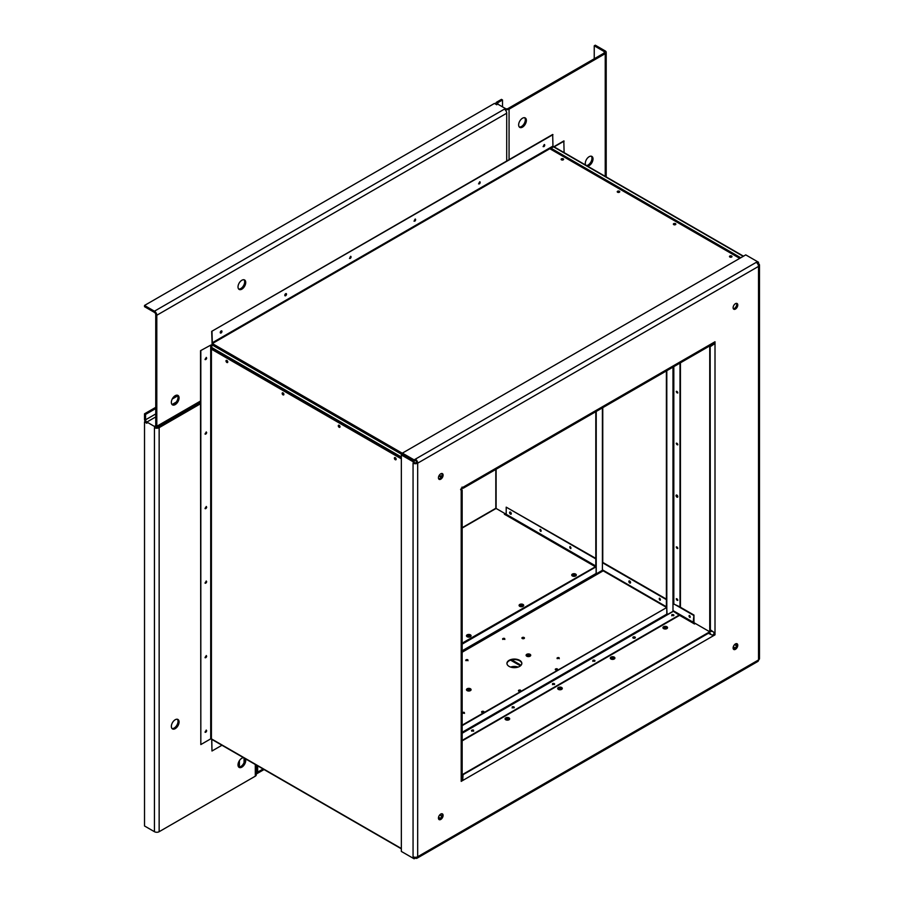 <?xml version="1.0" encoding="UTF-8"?>
<svg xmlns="http://www.w3.org/2000/svg" width="904" height="904" viewBox="0 0 904 904"><rect width="100%" height="100%" fill="white"/><g stroke="black" fill="none" stroke-linecap="round" stroke-linejoin="round"><path stroke-width="1.36" d="M156.912 427.343A1.831 1.062 0 0 0 158.098 427.038L200.541 402.529M200.541 350.684L210.711 345.136L200.541 350.684L200.541 403.749L159.149 427.648A3.322 1.921 180 0 1 154.448 427.648A3.322 1.921 -120 0 0 156.109 427.807A3.322 1.921 -120 0 0 156.799 426.281L156.799 315.259A3.322 1.921 -120 0 0 154.448 311.191L144.516 305.45L144.516 306.671L154.448 312.4A1.831 1.062 60 0 1 155.748 314.648L155.748 425.682A1.831 1.062 60 0 1 155.364 426.518A1.831 1.062 60 0 1 154.448 426.428L146.866 422.055A1.831 1.062 60 0 1 145.567 419.806L145.567 414.416L144.516 413.806L144.516 419.196A3.322 1.921 -120 0 0 146.866 423.264L144.516 421.908L144.516 825.973L154.448 831.703A3.322 1.921 180 0 0 159.149 831.703L255.301 776.186A3.322 1.921 180 0 0 256.273 774.83L256.273 765.066M200.541 403.749L200.824 744.568L200.824 350.842M211.694 739.427L211.977 751.009L211.785 739.37M243.515 757.699A5.458 3.153 120 0 0 238.712 761.925A5.458 3.153 120 0 0 239.142 767.406A5.458 3.153 120 0 0 243.345 765.948A5.458 3.153 120 0 0 245.718 760.456A5.458 3.153 120 0 0 245.346 758.75M179.071 721.968A5.458 3.153 120 0 0 177.941 719.471A5.458 3.153 120 0 0 172.483 722.624A5.458 3.153 120 0 0 172.483 728.918A5.458 3.153 120 0 0 176.687 727.46A5.458 3.153 120 0 0 179.071 721.968M205.027 434.022A1.243 0.712 120 0 0 206.236 431.92M205.027 508.545A1.243 0.712 120 0 0 206.236 506.455M205.027 583.08A1.243 0.712 120 0 0 206.236 580.989M205.027 657.615A1.243 0.712 120 0 0 206.236 655.524M205.027 732.15A1.243 0.712 120 0 0 206.236 730.059M257.651 765.857L257.651 772.118A3.322 1.921 60 0 1 256.962 773.643A3.322 1.921 60 0 1 256.273 773.79M256.273 772.31A1.831 1.062 -120 0 0 256.6 771.507L256.6 765.247M743.224 256.34L553.587 146.855L550.321 148.493A2.881 1.661 -60 0 0 549.801 148.719L549.451 148.109L552.954 146.086L552.672 134.493L211.694 331.361L212.124 343.712M506.715 161.025L506.715 113.226A3.322 1.921 -120 0 0 504.364 109.158A3.322 1.921 0 0 0 509.065 109.158L605.228 53.641A3.322 1.921 0 0 0 606.2 52.285A3.322 1.921 0 0 0 605.228 50.929L595.295 45.2L594.244 45.81L604.166 51.539A1.831 1.062 180 0 1 604.708 52.285A1.831 1.062 180 0 1 604.166 53.042L508.014 108.548A1.831 1.062 180 0 1 505.426 108.548L497.844 104.175A1.831 1.062 180 0 1 497.302 103.429A1.831 1.062 180 0 1 497.844 102.683L502.511 99.982L501.46 99.372L496.793 102.073A3.322 1.921 0 0 0 495.821 103.429A3.322 1.921 0 0 0 496.793 104.785L494.443 103.429L144.516 305.45M175.218 404.596A5.458 3.153 120 0 0 178.777 399.783A5.458 3.153 120 0 0 177.941 395.41A5.458 3.153 120 0 0 172.483 398.562A5.458 3.153 120 0 0 172.483 404.868A5.458 3.153 120 0 0 175.218 404.596M241.865 289.156A5.458 3.153 120 0 0 245.425 284.342A5.458 3.153 120 0 0 244.588 279.969A5.458 3.153 120 0 0 239.142 283.121A5.458 3.153 120 0 0 239.142 289.416A5.458 3.153 120 0 0 241.865 289.156M205.027 359.487A1.243 0.712 120 0 0 206.236 357.396M478.544 183.862A1.243 0.712 120 0 0 479.753 181.772M413.998 221.13A1.243 0.712 120 0 0 415.207 219.039M349.452 258.397A1.243 0.712 120 0 0 350.65 256.307M284.896 295.664A1.243 0.712 120 0 0 286.105 293.574M220.35 332.932A1.243 0.712 120 0 0 221.559 330.841M564.107 152.629L563.825 140.934L553.779 146.776M518.647 124.899A5.458 3.153 120 0 0 519.777 127.396A5.458 3.153 120 0 0 525.235 124.243A5.458 3.153 120 0 0 525.235 117.938A5.458 3.153 120 0 0 521.032 119.407A5.458 3.153 120 0 0 518.647 124.899M587.498 166.133A5.458 3.153 120 0 0 592.312 161.895A5.458 3.153 120 0 0 591.883 156.426A5.458 3.153 120 0 0 587.679 157.884A5.458 3.153 120 0 0 585.295 163.375A5.458 3.153 120 0 0 585.668 165.07M543.089 146.606A1.243 0.712 120 0 0 544.298 144.504M554.141 146.866L564.107 141.103M221.096 332.977A1.243 0.712 120 0 0 221.717 330.898A1.243 0.712 120 0 0 220.474 333.045A1.243 0.712 120 0 0 221.096 332.977M285.641 295.71A1.243 0.712 120 0 0 286.263 293.63A1.243 0.712 120 0 0 285.02 295.777A1.243 0.712 120 0 0 285.641 295.71M350.187 258.442A1.243 0.712 120 0 0 350.808 256.363A1.243 0.712 120 0 0 350.187 258.442M414.744 221.186A1.243 0.712 120 0 0 415.354 219.096A1.243 0.712 120 0 0 414.744 221.186M479.289 183.919A1.243 0.712 120 0 0 479.911 181.828A1.243 0.712 120 0 0 479.289 183.919M543.835 146.651A1.243 0.712 120 0 0 544.457 144.561A1.243 0.712 120 0 0 543.835 146.651M552.954 134.662L211.694 331.361M210.711 345.136L210.711 349.181L211.412 349.181A2.881 1.661 -60 0 1 211.479 348.537L212.327 343.554L211.977 331.519M206.643 730.681A1.243 0.712 120 0 0 205.151 732.263A1.243 0.712 120 0 0 206.643 730.681M206.643 656.146A1.243 0.712 120 0 0 205.151 657.728A1.243 0.712 120 0 0 206.643 656.146M206.643 581.611A1.243 0.712 120 0 0 205.151 583.193A1.243 0.712 120 0 0 206.643 581.611M206.643 507.076A1.243 0.712 120 0 0 205.151 508.658A1.243 0.712 120 0 0 206.643 507.076M206.643 432.541A1.243 0.712 120 0 0 205.151 434.123A1.243 0.712 120 0 0 206.643 432.541M206.643 358.018A1.243 0.712 120 0 0 205.151 359.589A1.243 0.712 120 0 0 206.643 358.018M212.044 739.223L210.711 738.862L200.824 744.568M211.977 751.009L221.955 745.246M210.711 348.91L211.423 348.91M238.656 767.01A5.458 3.153 120 0 0 242.622 764.953A5.458 3.153 120 0 0 244.668 759.846A5.458 3.153 120 0 0 244.295 758.151M172.009 728.534A5.458 3.153 120 0 0 175.975 726.477A5.458 3.153 120 0 0 178.02 721.358A5.458 3.153 120 0 0 177.365 719.256M172.009 404.472A5.458 3.153 120 0 0 174.156 403.986A5.458 3.153 120 0 0 177.568 399.658A5.458 3.153 120 0 0 177.365 395.195M238.656 289.031A5.458 3.153 120 0 0 240.814 288.545A5.458 3.153 120 0 0 244.216 284.218A5.458 3.153 120 0 0 244.012 279.754M519.303 127.001A5.458 3.153 120 0 0 524.184 123.633A5.458 3.153 120 0 0 524.659 117.723M586.447 165.522A5.458 3.153 120 0 0 591.024 161.76A5.458 3.153 120 0 0 591.306 156.211M415.365 857.286L415.365 858.065A3.277 1.887 -120 0 0 417.004 858.235A3.277 1.887 -120 0 0 417.682 856.732A3.277 1.887 180 0 1 413.06 856.732L413.06 463.164L414.111 462.554A1.785 1.028 -0 0 0 416.631 462.554A1.785 1.028 -120 0 0 415.365 460.373L415.365 459.153L756.207 262.375A3.277 1.887 60 0 1 758.524 266.386A3.277 1.887 0 0 0 759.484 265.053A3.277 1.887 0 0 0 758.524 263.708L757.846 264.104M713.957 342.367L715.007 343.475L715.007 634.834L462.69 780.502L461.198 780.141M713.957 632.766L713.957 634.224L712.68 634.947M736.477 303.36A3.3 1.91 -60 0 1 736.037 306.716A3.3 1.91 -60 0 1 733.347 308.772M441.807 473.481A3.3 1.91 -60 0 1 441.367 476.837A3.3 1.91 -60 0 1 438.677 478.894M736.477 643.614A3.3 1.91 -60 0 1 736.037 646.97A3.3 1.91 -60 0 1 733.347 649.027M441.807 813.747A3.3 1.91 -60 0 1 441.367 817.103A3.3 1.91 -60 0 1 438.677 819.16M495.821 469.413L495.821 507.483A3.322 1.921 0 0 0 496.104 508.274M594.244 58.771L594.244 45.81M553.587 146.855L554.22 147.216M551.112 148.279L740.76 257.764M561.226 159.612L562.401 158.934M617.353 192.021L618.528 191.343M673.48 224.429L674.655 223.751M729.607 256.838L730.782 256.148M211.694 347.498L401.342 456.995M226.565 361.713L226.565 360.346M282.703 394.121L282.703 392.754M338.83 426.518L338.83 425.162M394.958 458.927L394.958 457.56M759.484 265.053L759.484 658.62A3.277 1.887 180 0 1 758.524 659.954A3.277 1.887 60 0 1 757.846 661.457L417.004 858.235M414.687 857.252L414.111 857.139M414.111 462.554L414.111 461.096L415.365 460.373M415.365 858.065L414.111 858.8L414.111 857.58L413.06 858.19L401.342 851.432L401.342 454.949L402.393 454.339L414.111 461.096L402.393 454.339L402.393 453.119L414.111 459.887L415.365 459.153A3.277 1.887 -120 0 1 417.682 463.164L417.682 856.732L758.524 659.954L758.524 266.386L417.682 463.164A3.277 1.887 -0 0 1 413.06 463.164L414.111 459.887M416.631 462.554L417.682 463.164M461.639 779.892L463.017 774.965L462.69 780.502L461.198 781.361L461.198 488.296L715.007 341.757L715.007 343.475L711.007 346.164M715.007 634.834L713.957 634.224M711.425 345.927L713.957 342.876M733.11 307.71A3.3 1.91 -60 0 1 734.545 304.388A3.3 1.91 -60 0 1 737.088 303.507A3.3 1.91 -60 0 1 737.088 307.315A3.3 1.91 -60 0 1 733.788 309.224A3.3 1.91 -60 0 1 733.11 307.71M438.44 477.843A3.3 1.91 -60 0 1 439.875 474.521A3.3 1.91 -60 0 1 442.418 473.639A3.3 1.91 -60 0 1 442.418 477.448A3.3 1.91 -60 0 1 439.118 479.346A3.3 1.91 -60 0 1 438.44 477.843M733.11 647.976A3.3 1.91 -60 0 1 734.545 644.654A3.3 1.91 -60 0 1 737.088 643.772A3.3 1.91 -60 0 1 737.088 647.58A3.3 1.91 -60 0 1 733.788 649.479A3.3 1.91 -60 0 1 733.11 647.976M438.44 818.097A3.3 1.91 -60 0 1 439.875 814.775A3.3 1.91 -60 0 1 442.418 813.894A3.3 1.91 -60 0 1 442.418 817.702A3.3 1.91 -60 0 1 439.118 819.612A3.3 1.91 -60 0 1 438.44 818.097M144.516 421.908L145.205 421.513M238.362 762.852L238.362 766.558M176.822 395.161L173.602 397.014M155.748 407.331L144.516 413.806M731.98 256.544A1.243 0.712 -0 0 0 729.494 256.544A1.243 0.712 -0 0 0 731.98 256.544M675.853 224.135A1.243 0.712 -0 0 0 673.367 224.135A1.243 0.712 -0 0 0 675.853 224.135M619.726 191.738A1.243 0.712 -0 0 0 617.24 191.738A1.243 0.712 -0 0 0 619.726 191.738M563.599 159.33A1.243 0.712 -0 0 0 561.113 159.33A1.243 0.712 -0 0 0 563.599 159.33M395.884 458.328A1.243 0.712 -120 0 0 394.652 459.051A1.243 0.712 -120 0 0 395.884 458.328M339.757 425.931A1.243 0.712 -120 0 0 338.525 426.643A1.243 0.712 -120 0 0 339.757 425.931M283.63 393.522A1.243 0.712 -120 0 0 282.398 394.234A1.243 0.712 -120 0 0 283.63 393.522M227.503 361.114A1.243 0.712 -120 0 0 226.271 361.837A1.243 0.712 -120 0 0 227.503 361.114M402.393 852.031L414.111 858.8M413.06 858.19L413.06 856.732M413.06 461.707L401.342 454.949M708.137 633.207L713.516 635.693M715.007 633.105L710.16 629.692M713.516 342.616L711.516 344.876L463.334 488.171M462.159 490.205L462.159 776.773L461.198 779.644M177.76 395.839L172.235 399.026M155.748 408.54L145.567 414.416M239.413 760.659L239.413 767.033M756.207 262.375L757.473 261.651L757.473 262.861L758.524 262.25L758.524 263.708M402.393 453.119L745.755 254.883L758.524 262.25M502.511 106.875L502.511 99.982M731.946 256.702A1.243 0.712 -0 0 0 729.528 256.702M675.819 224.305A1.243 0.712 -0 0 0 673.401 224.305M619.692 191.897A1.243 0.712 -0 0 0 617.274 191.897M563.565 159.488A1.243 0.712 -0 0 0 561.147 159.488M394.811 457.56A1.243 0.712 -120 0 0 396.008 459.661M338.684 425.162A1.243 0.712 -120 0 0 339.881 427.253M282.545 392.754A1.243 0.712 -120 0 0 283.754 394.845M226.418 360.346A1.243 0.712 -120 0 0 227.627 362.436M708.555 633.207L463.017 774.717M710.16 346.65L710.374 630.054M462.837 487.629L461.447 488.431L461.447 490.036M462.159 775.214L710.16 632.032L710.16 345.667M461.865 490.149L461.865 488.68L463.142 487.945M709.742 345.904L709.742 631.794L693.888 622.63M462.159 774.728L709.742 631.794M438.926 475.911L441.141 477.199M509.641 719.064A2.305 1.333 -0 0 0 507.37 717.968A2.305 1.333 -0 0 0 505.099 719.064M614.878 658.304A2.305 1.333 -0 0 0 612.607 657.208A2.305 1.333 -0 0 0 610.336 658.304M562.254 688.678A2.305 1.333 -0 0 0 559.983 687.594A2.305 1.333 -0 0 0 557.723 688.678M667.491 627.918A2.305 1.333 -0 0 0 665.231 626.834A2.305 1.333 -0 0 0 662.96 627.918M473.617 731.212A1.243 0.712 -0 0 0 471.798 731.212M554.299 684.633A1.243 0.712 -0 0 0 552.48 684.633M594.64 661.344A1.243 0.712 -0 0 0 592.821 661.344M513.958 707.922A1.243 0.712 -0 0 0 512.139 707.922M634.992 638.054A1.243 0.712 -0 0 0 633.162 638.054M673.57 615.771A1.243 0.712 -0 0 0 671.751 615.771M505.652 513.958L504.771 514.466M676.87 391.398A1.243 0.712 -120 0 0 677.785 392.98A1.243 0.712 -120 0 0 676.294 391.364A1.243 0.712 -120 0 0 677.785 392.946M676.87 546.954A1.243 0.712 -120 0 0 677.785 548.525A1.243 0.712 -120 0 0 676.294 546.909A1.243 0.712 -120 0 0 677.785 548.491M676.87 443.254A1.243 0.712 -120 0 0 677.785 444.824M676.87 598.798A1.243 0.712 -120 0 0 677.785 600.38M676.87 495.098A1.243 0.712 -120 0 0 677.785 496.68M689.323 615.421A1.243 0.712 60 0 1 689.944 617.511A1.243 0.712 60 0 1 689.323 615.421A1.243 0.712 -120 0 0 690.204 616.98M510.387 512.116A1.243 0.712 -120 0 0 511.291 513.698M659.479 598.188A1.243 0.712 -120 0 0 660.383 599.77M629.659 580.978A1.243 0.712 -120 0 0 630.563 582.549M540.208 529.326A1.243 0.712 -120 0 0 541.112 530.908M570.017 546.547A1.243 0.712 -120 0 0 570.932 548.118M439.118 475.538L440.011 476.058M496.104 469.244L496.104 508.443L506.206 514.286L505.754 515.031L504.353 514.218L505.223 513.709M462.159 652.236L602.403 571.271A1.186 0.689 120 0 0 603.171 570.254L666.384 606.754L602.821 570.062L462.159 651.75M693.436 623.387A1.186 0.689 120 0 0 693.956 622.189L693.956 615.059L680.237 607.138M666.384 599.137L602.753 562.401M595.804 558.389L506.206 507.155L506.206 514.286L595.804 566.006M666.971 614.799L672.983 611.33L672.983 603.725L680.418 607.036L680.418 362.832M693.956 615.059L693.085 623.184L694.487 623.997L695.357 623.489M505.731 719.765A2.305 1.333 -0 0 0 508.251 720.047A2.305 1.333 -0 0 0 509.675 718.816A2.305 1.333 -0 0 0 507.37 717.482A2.305 1.333 -0 0 0 505.065 718.816A2.305 1.333 -0 0 0 505.731 719.765M610.98 659.005A2.305 1.333 -0 0 0 613.488 659.287A2.305 1.333 -0 0 0 614.912 658.055A2.305 1.333 -0 0 0 612.607 656.722A2.305 1.333 -0 0 0 610.302 658.055A2.305 1.333 -0 0 0 610.98 659.005M558.356 689.379A2.305 1.333 -0 0 0 560.875 689.673A2.305 1.333 -0 0 0 562.299 688.441A2.305 1.333 -0 0 0 559.983 687.108A2.305 1.333 -0 0 0 557.678 688.441A2.305 1.333 -0 0 0 558.356 689.379M663.592 628.619A2.305 1.333 -0 0 0 666.112 628.913A2.305 1.333 -0 0 0 667.536 627.681A2.305 1.333 -0 0 0 665.231 626.348A2.305 1.333 -0 0 0 662.926 627.681A2.305 1.333 -0 0 0 663.592 628.619M462.159 740.873L679.537 615.364L673.367 611.319L667.118 614.923L666.7 607.544L462.159 725.641M462.159 528.049L496.104 508.443M523.665 605.646A2.305 1.333 -0 0 0 521.405 604.55A2.305 1.333 -0 0 0 519.133 605.646M471.052 636.02A2.305 1.333 -0 0 0 468.78 634.936A2.305 1.333 -0 0 0 466.509 636.02M576.289 575.26A2.305 1.333 -0 0 0 574.017 574.176A2.305 1.333 -0 0 0 571.746 575.26M473.583 730.217A1.243 0.712 -0 0 0 471.47 730.726A1.243 0.712 -0 0 0 473.583 730.217M552.513 683.639A1.243 0.712 -0 0 0 554.638 684.147A1.243 0.712 -0 0 0 552.513 683.639M592.854 660.349A1.243 0.712 -0 0 0 594.979 660.858A1.243 0.712 -0 0 0 592.854 660.349M512.172 706.928A1.243 0.712 -0 0 0 514.286 707.436A1.243 0.712 -0 0 0 512.172 706.928M633.195 637.06A1.243 0.712 -0 0 0 634.077 638.28A1.243 0.712 -0 0 0 634.551 636.902A1.243 0.712 -0 0 0 633.195 637.06M671.785 614.776A1.243 0.712 -0 0 0 673.909 615.285A1.243 0.712 -0 0 0 671.785 614.776M677.785 444.791A1.243 0.712 -120 0 0 676.294 443.209A1.243 0.712 -120 0 0 677.785 444.791M677.785 600.335A1.243 0.712 -120 0 0 676.294 598.753A1.243 0.712 -120 0 0 677.785 600.335M677.785 496.635A1.243 0.712 -120 0 0 676.294 495.053A1.243 0.712 -120 0 0 677.525 497.211A1.243 0.712 -120 0 0 677.785 496.635M510.421 512.139A1.243 0.712 60 0 1 511.042 514.218A1.243 0.712 60 0 1 509.799 512.071A1.243 0.712 60 0 1 510.421 512.139M659.513 598.211A1.243 0.712 60 0 1 660.135 600.301A1.243 0.712 60 0 1 659.513 598.211M629.692 581.001A1.243 0.712 60 0 1 630.314 583.08A1.243 0.712 60 0 1 629.071 580.933A1.243 0.712 60 0 1 629.692 581.001M540.242 529.348A1.243 0.712 60 0 1 540.863 531.439A1.243 0.712 60 0 1 540.242 529.348M570.051 546.57A1.243 0.712 60 0 1 570.673 548.649A1.243 0.712 60 0 1 570.051 546.57M519.766 606.347A2.305 1.333 -0 0 0 522.286 606.629A2.305 1.333 -0 0 0 523.71 605.397A2.305 1.333 -0 0 0 521.405 604.064A2.305 1.333 -0 0 0 519.088 605.397A2.305 1.333 -0 0 0 519.766 606.347M467.153 636.721A2.305 1.333 -0 0 0 469.662 637.015A2.305 1.333 -0 0 0 471.086 635.783A2.305 1.333 -0 0 0 468.78 634.45A2.305 1.333 -0 0 0 466.475 635.783A2.305 1.333 -0 0 0 467.153 636.721M572.39 575.961A2.305 1.333 -0 0 0 574.899 576.255A2.305 1.333 -0 0 0 576.323 575.023A2.305 1.333 -0 0 0 574.017 573.69A2.305 1.333 -0 0 0 571.712 575.023A2.305 1.333 -0 0 0 572.39 575.961M693.537 615.308L673.31 603.623M666.384 599.623L602.606 562.808M595.804 558.875L506.206 507.155M602.753 407.681L602.753 562.48A1.186 0.689 180 0 1 602.403 562.966L602.403 570.582L596.222 574.153L596.222 411.444M680 607.285L680 363.08M462.159 740.387L679.537 614.878M595.804 566.537L462.159 643.162M462.159 644.134L596.12 566.797L596.12 573.441A1.186 0.689 60 0 1 595.872 573.983L462.159 651.185M666.384 370.934L666.384 607.364M666.7 607.544L462.159 725.155M595.804 566.616L595.804 411.693M666.802 370.696L666.802 614.573M596.12 566.797L462.159 643.648M465.967 660.711A1.243 0.712 180 0 1 468.012 660.711M502.805 639.444A1.243 0.712 180 0 1 504.85 639.444M519.642 660.327A7.447 4.294 180 0 1 521.823 663.366A7.447 4.294 180 0 1 514.387 667.66A7.447 4.294 180 0 1 506.941 663.366A7.447 4.294 180 0 1 511.54 659.389A7.447 4.294 180 0 1 519.642 660.327M470.408 690.633A2.305 1.333 180 0 1 467.899 690.927A2.305 1.333 180 0 1 466.475 689.695A2.305 1.333 180 0 1 468.78 688.362A2.305 1.333 180 0 1 471.086 689.695A2.305 1.333 180 0 1 470.408 690.633M530.049 656.202A2.305 1.333 180 0 1 527.529 656.496A2.305 1.333 180 0 1 526.105 655.264A2.305 1.333 180 0 1 528.411 653.931A2.305 1.333 180 0 1 530.727 655.264A2.305 1.333 180 0 1 530.049 656.202M559.147 657.773A1.243 0.712 180 0 1 557.033 658.281A1.243 0.712 180 0 1 559.147 657.773M520.557 690.215A1.243 0.712 180 0 1 518.444 690.724A1.243 0.712 180 0 1 520.557 690.215M483.719 711.482A1.243 0.712 180 0 1 482.849 712.702A1.243 0.712 180 0 1 482.374 711.324A1.243 0.712 180 0 1 483.719 711.482M524.071 637.523A1.243 0.712 180 0 1 523.19 638.744A1.243 0.712 180 0 1 522.715 637.365A1.243 0.712 180 0 1 524.071 637.523M557.395 668.949A1.243 0.712 180 0 1 555.271 669.457A1.243 0.712 180 0 1 557.395 668.949M467.865 659.796A1.243 0.712 180 0 1 465.752 660.304A1.243 0.712 180 0 1 467.865 659.796M504.703 638.529A1.243 0.712 180 0 1 502.59 639.038A1.243 0.712 180 0 1 504.703 638.529M464.362 712.499A1.243 0.712 180 0 1 462.238 713.007A1.243 0.712 180 0 1 464.362 712.499M470.329 636.766A1.616 0.927 -0 0 0 468.78 636.1A1.616 0.927 -0 0 0 467.232 636.766M522.941 606.392A1.616 0.927 -0 0 0 521.405 605.725A1.616 0.927 -0 0 0 519.856 606.392M575.565 576.006A1.616 0.927 -0 0 0 574.017 575.339A1.616 0.927 -0 0 0 572.469 576.006M614.155 659.05A1.616 0.927 -0 0 0 612.607 658.383A1.616 0.927 -0 0 0 611.059 659.05M508.918 719.81A1.616 0.927 -0 0 0 507.37 719.143A1.616 0.927 -0 0 0 505.822 719.81M561.531 689.424A1.616 0.927 -0 0 0 559.983 688.758A1.616 0.927 -0 0 0 558.446 689.424M666.779 628.664A1.616 0.927 -0 0 0 665.231 627.997A1.616 0.927 -0 0 0 663.683 628.664M506.952 663.604A7.447 4.294 180 0 1 511.732 659.83A7.447 4.294 180 0 1 519.642 660.813A7.447 4.294 180 0 1 521.811 663.604M466.509 689.933A2.305 1.333 180 0 1 468.78 688.848A2.305 1.333 180 0 1 471.052 689.933M526.151 655.502A2.305 1.333 180 0 1 528.411 654.417A2.305 1.333 180 0 1 530.682 655.502M557.248 658.688A1.243 0.712 180 0 1 559.293 658.688M518.659 691.131A1.243 0.712 180 0 1 520.704 691.131M481.821 712.397A1.243 0.712 180 0 1 483.866 712.397M522.162 638.427A1.243 0.712 180 0 1 524.207 638.427M555.497 669.864A1.243 0.712 180 0 1 557.542 669.864M462.464 713.403A1.243 0.712 180 0 1 464.509 713.403M470.001 636.913A1.616 0.927 -0 0 0 467.56 636.913M522.625 606.527A1.616 0.927 -0 0 0 520.184 606.527M575.238 576.153A1.616 0.927 -0 0 0 572.797 576.153M613.827 659.185A1.616 0.927 -0 0 0 611.386 659.185M508.59 719.946A1.616 0.927 -0 0 0 506.15 719.946M561.203 689.571A1.616 0.927 -0 0 0 558.762 689.571M666.451 628.811A1.616 0.927 -0 0 0 664.011 628.811M441.762 476.012L441.084 476.397L439.412 475.097M441.084 476.397L439.197 475.414M467.436 689.097A62.884 36.307 0 0 0 470.17 690.758M467.944 688.938A62.884 36.307 0 0 0 470.6 690.509M511.438 667.31A6.949 4.011 180 0 1 517.337 667.31M510.636 667.073A6.949 4.011 180 0 1 518.128 667.073M526.761 654.824A21.459 12.385 180 0 1 529.8 656.327M527.326 654.575A21.459 12.385 180 0 1 530.219 656.089M159.149 427.648L159.149 831.703M255.301 764.501L255.301 776.186M506.715 113.226L156.799 315.259M200.541 401.026L156.799 426.281M257.651 772.118L263.075 768.988M605.228 176.359L605.228 53.641M509.065 159.669L509.065 109.158M440.406 818.323L438.542 817.25M154.448 427.648L154.448 831.703M504.364 109.158L154.448 311.191M735.28 647.987L733.28 646.846M710.487 633.681L708.905 632.766M736.545 645.806L734.545 644.654M711.753 631.489L710.16 630.574M710.25 345.611L711.109 346.108M549.451 148.109L211.977 342.944M210.711 349.181L210.711 738.862M441.785 816.21L439.683 814.99M155.748 425.682L154.448 426.428M604.166 53.042L604.166 51.539M155.748 416.925L146.866 422.055M739.721 258.363L549.801 148.719L212.327 343.554L402.393 453.288M550.321 148.493L740.173 258.103M401.342 458.836L211.412 349.181L211.412 738.862L401.342 848.506M211.479 348.537L401.342 458.147M402.043 454.542L211.694 344.65M176.223 402.111L172.099 404.483M155.748 413.93L145.567 419.806M244.08 758.015L244.08 762.569M497.844 104.175L497.844 102.683M693.119 623.161L679.537 615.33M594.968 566.492L505.788 515.009M602.403 562.966L602.403 407.885M693.537 622.438L672.983 610.562M667.118 614.923L462.159 733.257M673.819 366.64L673.819 603.725M462.159 650.778L596.12 573.441M666.7 614.189L462.159 732.285M672.983 367.126L672.983 603.725M666.384 607.318L602.957 570.707M574.142 574.176L571.859 575.498M521.518 604.561L519.246 605.872M468.905 634.936L466.622 636.258M573.983 574.176L571.825 575.43M521.371 604.55L519.201 605.804M468.747 634.936L466.577 636.19M515.02 666.949L515.02 667.638M514.308 666.926L514.308 667.66M520.444 665.852L510.579 660.157M521.077 665.242L511.72 659.841M200.541 402.156L156.109 427.807M256.962 773.643L264.047 769.553M606.2 176.924L606.2 52.285M495.821 104.22L495.821 103.429M462.159 527.71L496.025 508.161M554.028 146.81L743.495 256.194M211.604 739.269L401.342 848.811M463.277 488.103L462.057 487.064M460.577 489.652L462.068 490.183"/></g></svg>
